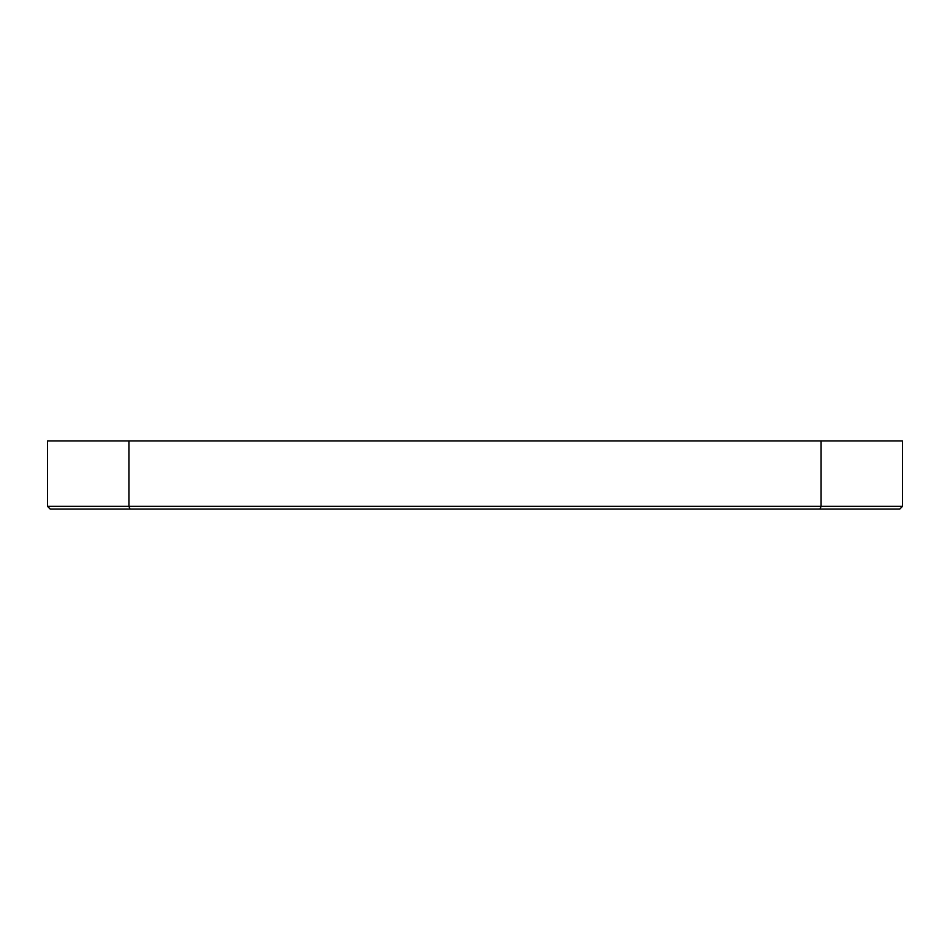 <?xml version="1.0" encoding="UTF-8"?>
<svg xmlns="http://www.w3.org/2000/svg" width="950" height="950" viewBox="0 0 950 950"><rect width="100%" height="100%" fill="white"/><g stroke="black" fill="none" stroke-linecap="round" stroke-linejoin="round"><path stroke-width="1.43" d="M47.5 506.35L128.927 506.35L128.927 440.931L47.5 440.931L47.5 506.35L50.219 509.069L899.781 509.069L902.5 506.35L821.073 506.35L819.945 509.069M128.927 440.931L821.073 440.931L821.073 506.35L128.927 506.35L130.055 509.069M821.073 440.931L902.5 440.931L902.5 506.35"/></g></svg>
